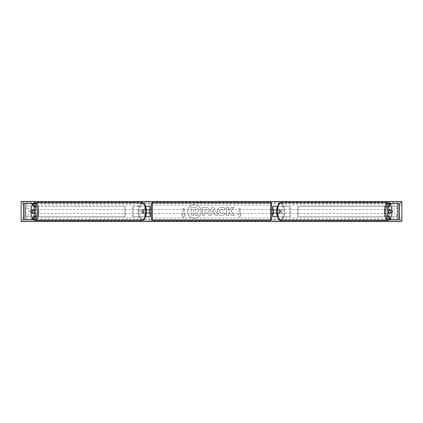 <?xml version="1.0" encoding="UTF-8"?>
<svg xmlns="http://www.w3.org/2000/svg" width="423" height="423" viewBox="0 0 423 423"><rect width="100%" height="100%" fill="white"/><g stroke="black" fill="none" stroke-linecap="round" stroke-linejoin="round"><path stroke-width="0.32" stroke-dasharray="2.12 1.59" d="M150.387 206.493L149.388 206.493L150.387 206.493L150.387 216.507L149.388 216.507L149.388 213.102L144.195 213.102A2.004 0.846 90 0 1 143.857 211.5A2.004 0.846 90 0 1 144.195 209.898L149.388 209.898L149.388 206.493L132.304 206.493L132.304 216.507L144.661 216.507L144.661 213.102L143.286 213.102A2.004 0.846 -90 0 1 142.948 211.5A2.004 0.846 -90 0 1 143.286 209.898L146.263 209.898M144.195 213.102L143.286 213.102M145.623 206.493L132.304 206.493M146.263 213.102L144.661 213.102M145.623 216.507L132.304 216.507M150.387 216.507L145.565 216.507L145.565 213.102M133.213 216.507L133.213 206.493M144.661 209.898L144.661 206.493L145.565 206.493L145.565 209.898M149.388 210.099L149.388 212.901L149.388 210.099L150.588 210.099L150.588 209.496M149.388 216.507L149.388 206.493M150.387 212.901L150.387 210.099M149.388 213.102L150.387 213.102M149.388 209.898L150.387 209.898M144.195 209.898L143.286 209.898M32.418 210.099A2.004 0.846 -90 0 0 32.174 211.5A2.004 0.846 -90 0 0 32.418 212.901M35.564 213.102L31.064 213.102M33.02 203.484L31.572 203.484M35.564 209.898L31.064 209.898M33.02 219.516L25.285 219.516L25.285 203.484M23.984 219.516L25.438 219.516L25.438 203.484L23.984 203.484M23.683 219.516L34.173 219.516L34.173 203.484L23.73 203.484L25.311 203.484L25.311 219.516L23.73 219.516L23.683 203.484M25.285 219.516L35.754 219.516L35.754 203.484L34.173 203.484M32.846 219.516L30.493 211.5L32.846 203.484L35.754 203.484M35.754 219.516L34.173 219.516M390.582 210.099A2.004 0.846 -90 0 1 390.826 211.5A2.004 0.846 -90 0 1 390.582 212.901M387.436 209.898L391.936 209.898M389.98 203.484L391.428 203.484M389.98 219.516L399.27 219.516L388.827 219.516L388.827 203.484L399.27 203.484L397.689 203.484L397.689 219.516L388.827 219.516M391.936 213.102L387.436 213.102M399.016 219.516L397.562 219.516L397.562 203.484L399.016 203.484M399.317 219.516L399.317 203.484M397.715 219.516L397.715 203.484M390.154 219.516L392.507 211.5L390.154 203.484L387.246 203.484L388.827 203.484M387.246 219.516L387.246 203.484M277.377 216.507L272.613 216.507L273.612 216.507L273.612 213.102L278.805 213.102A2.004 0.846 90 0 0 279.143 211.5A2.004 0.846 90 0 0 278.805 209.898L279.714 209.898A2.004 0.846 -90 0 1 280.052 211.5A2.004 0.846 -90 0 1 279.714 213.102L276.737 213.102M276.737 209.898L279.714 209.898M277.377 206.493L290.696 206.493L290.696 216.507L278.339 216.507L278.339 213.102M277.435 213.102L277.435 216.507L290.696 216.507M289.787 216.507L289.787 206.493L290.696 206.493M278.805 209.898L273.612 209.898L273.612 206.493L289.787 206.493M273.612 206.493L272.613 206.493L273.612 206.493L273.612 216.507M278.339 209.898L278.339 206.493L277.435 206.493L277.435 209.898M273.612 210.099L273.612 212.901L273.612 210.099L272.412 210.099L272.412 209.496M272.613 216.507L272.613 206.493M272.613 212.901L272.613 210.099M278.805 213.102L279.714 213.102M273.612 213.102L272.613 213.102M273.612 209.898L272.613 209.898M151.392 203.585L151.392 219.415M151.392 213.504L151.392 209.496L151.392 213.504M149.388 212.901L150.588 212.901L150.588 213.504M271.608 219.415L271.608 203.585M271.608 213.504L271.608 209.496L271.608 213.504M273.612 212.901L272.412 212.901L272.412 213.504M270.609 213.504L270.609 209.496L270.609 213.504L152.391 213.504L152.391 209.496L152.391 213.504M270.609 209.496L152.391 209.496M152.391 203.225L152.391 219.775L152.391 203.225L270.609 203.225L270.609 219.775L270.609 203.225M270.609 219.775L152.391 219.775M34.437 213.102A2.004 0.846 90 0 1 33.93 213.504A2.004 0.846 90 0 1 33.084 211.5A2.004 0.846 90 0 1 33.93 209.496A2.004 0.846 90 0 1 34.437 209.898M33.713 213.102A2.004 0.846 90 0 1 33.206 213.504A2.004 0.846 90 0 1 32.698 213.102M30.964 212.901L33.808 212.901M33.808 210.099L30.964 210.099M32.698 209.898A2.004 0.846 90 0 1 33.206 209.496A2.004 0.846 90 0 1 33.713 209.898M142.043 211.5A2.004 0.846 90 0 1 142.889 209.496A2.004 0.846 90 0 1 143.735 211.5A2.004 0.846 90 0 1 142.889 213.504A2.004 0.846 90 0 1 142.043 211.5M143.011 212.901L144.217 212.901A2.004 0.846 90 0 1 143.614 213.504A2.004 0.846 90 0 1 143.011 212.901L144.1 212.901A2.004 0.846 90 0 1 143.857 211.5A2.004 0.846 90 0 1 144.1 210.099L143.011 210.099A2.004 0.846 90 0 1 143.614 209.496A2.004 0.846 90 0 1 144.217 210.099L143.011 210.099M144.217 212.901L145.311 212.901A2.004 0.846 90 0 0 145.549 211.5A2.004 0.846 90 0 0 145.311 210.099L144.217 210.099M144.1 212.901L145.311 212.901M145.311 210.099L144.1 210.099M142.826 211.5A2.004 0.846 90 0 1 141.98 213.504A2.004 0.846 90 0 1 141.134 211.5A2.004 0.846 90 0 1 141.98 209.496A2.004 0.846 90 0 1 142.826 211.5M33.993 211.5A2.004 0.846 -90 0 0 34.839 213.504A2.004 0.846 -90 0 0 35.685 211.5A2.004 0.846 -90 0 0 34.839 209.496A2.004 0.846 -90 0 0 33.993 211.5M38.334 211.5A8.275 3.495 -90 0 0 34.839 203.225A8.275 3.495 -90 0 0 31.339 211.5A8.275 3.495 -90 0 0 34.839 219.775A8.275 3.495 -90 0 0 38.334 211.5M138.485 211.5A8.275 3.495 90 0 1 141.98 203.225A8.275 3.495 90 0 1 145.475 211.5A8.275 3.495 90 0 1 141.98 219.775A8.275 3.495 90 0 1 138.485 211.5M194.39 204.743A6.757 6.757 0 0 0 187.627 211.5A6.757 6.757 0 0 0 194.39 218.257A6.757 6.757 0 0 0 201.147 211.5A6.757 6.757 0 0 0 194.39 204.743A6.757 6.757 0 0 0 187.627 211.5A6.757 6.757 0 0 0 194.39 218.257A6.757 6.757 0 0 0 201.147 211.5A6.757 6.757 0 0 0 194.39 204.743M225.168 213.795C224.491 214.916 223.312 215.524 221.615 215.603C219.093 215.418 217.718 214.038 217.485 211.458L217.485 211.437C217.676 208.877 219.088 207.487 221.71 207.27C223.307 207.333 224.439 207.889 225.11 208.941L223.439 210.231L221.684 209.295C220.489 209.417 219.849 210.12 219.775 211.41L219.775 211.437C219.849 212.748 220.489 213.462 221.684 213.578L223.497 212.605L225.168 213.795C224.491 214.916 223.312 215.524 221.615 215.603C219.093 215.418 217.718 214.038 217.485 211.458L217.485 211.437C217.676 208.877 219.088 207.487 221.71 207.27C223.307 207.333 224.439 207.889 225.11 208.941L223.439 210.231L221.684 209.295C220.489 209.417 219.849 210.12 219.775 211.41L219.775 211.437C219.849 212.748 220.489 213.462 221.684 213.578L223.497 212.605L225.168 213.795M209.047 210.247L209.047 210.268C208.893 212.172 207.746 213.134 205.599 213.155L204.499 213.155L204.499 215.444L202.279 215.444L202.279 207.429L205.715 207.429C207.841 207.482 208.951 208.417 209.047 210.247C208.893 212.172 207.746 213.134 205.599 213.155L204.499 213.155L204.499 215.444L202.279 215.444L202.279 207.429L205.715 207.429C207.841 207.482 208.951 208.417 209.047 210.247L209.047 210.268M231.037 210.876L234.072 207.429L231.439 207.429L228.679 210.68L228.679 207.429L226.458 207.429L226.458 215.444L228.679 215.444L228.679 213.372L229.493 212.468L231.508 215.444L234.173 215.444L231.037 210.876L234.072 207.429L231.439 207.429L228.679 210.68L228.679 207.429L226.458 207.429L226.458 215.444L228.679 215.444L228.679 213.372L229.493 212.468L231.508 215.444L234.173 215.444L231.037 210.876M25.359 208.893L25.359 214.107A2.506 2.506 0 0 0 28.965 214.107L28.965 208.893A2.506 2.506 0 0 0 25.359 208.893L25.359 214.107A2.506 2.506 0 0 0 28.965 214.107L28.965 208.893A2.506 2.506 0 0 0 25.359 208.893M394.035 214.107L394.035 208.893A2.506 2.506 0 0 1 397.641 208.893L397.641 214.107A2.506 2.506 0 0 1 394.035 214.107L394.035 208.893A2.506 2.506 0 0 1 397.641 208.893L397.641 214.107A2.506 2.506 0 0 1 394.035 214.107M182.847 214.503L181.647 214.503L183.45 217.628L185.253 214.503L184.047 214.503L184.047 208.497L182.847 208.497L184.047 208.497L184.047 214.503L185.253 214.503L183.45 217.628L181.647 214.503L182.847 214.503L182.847 208.497L182.847 214.503M241.353 214.503L239.55 217.628L237.747 214.503L238.953 214.503L238.953 208.497L240.153 208.497L238.953 208.497L238.953 214.503L237.747 214.503L239.55 217.628L241.353 214.503L240.153 214.503L240.153 208.497L240.153 214.503L241.353 214.503M214.604 214.022L211.5 214.022L210.934 215.444L208.645 215.444L212.034 207.423L214.16 207.423L217.554 215.444L215.185 215.444L214.604 214.022L211.5 214.022L210.934 215.444L208.645 215.444L212.034 207.423L214.16 207.423L217.554 215.444L215.185 215.444L214.604 214.022M401.85 221.097L401.85 201.48L21.15 201.48L21.15 221.52L401.85 221.52L401.85 221.097L21.15 221.097M198.265 210.088L198.265 210.109C198.213 211.331 197.663 212.156 196.61 212.573L198.53 215.376L195.96 215.376L194.342 212.943L193.364 212.943L193.364 215.376L191.138 215.376L191.138 207.344L194.94 207.344L197.552 208.216L198.265 210.109C198.213 211.331 197.663 212.156 196.61 212.573L198.53 215.376L195.96 215.376L194.342 212.943L193.364 212.943L193.364 215.376L191.138 215.376L191.138 207.344L194.94 207.344L197.552 208.216L198.265 210.088M206.826 210.347L205.541 209.295L204.499 209.295L204.499 211.41L205.557 211.41L206.826 210.368L205.541 209.295L204.499 209.295L204.499 211.41L205.557 211.41L206.826 210.347M212.182 212.304L213.969 212.304L213.081 210.041L212.182 212.304L213.969 212.304L213.081 210.041L212.182 212.304M196.029 210.247L194.823 209.274L193.364 209.274L193.364 211.199L194.834 211.199L196.029 210.247L194.823 209.274L193.364 209.274L193.364 211.199L194.834 211.199L196.029 210.247M388.563 213.102A2.004 0.846 90 0 0 389.07 213.504A2.004 0.846 90 0 0 389.916 211.5A2.004 0.846 90 0 0 389.07 209.496A2.004 0.846 90 0 0 388.563 209.898M390.302 209.898A2.004 0.846 90 0 0 389.795 209.496A2.004 0.846 90 0 0 389.287 209.898M389.192 210.099L392.036 210.099M392.036 212.901L389.192 212.901M389.287 213.102A2.004 0.846 90 0 0 389.795 213.504A2.004 0.846 90 0 0 390.302 213.102M280.957 211.5A2.004 0.846 90 0 0 280.111 209.496A2.004 0.846 90 0 0 279.265 211.5A2.004 0.846 90 0 0 280.111 213.504A2.004 0.846 90 0 0 280.957 211.5M279.989 212.901L278.783 212.901A2.004 0.846 90 0 0 279.386 213.504A2.004 0.846 90 0 0 279.989 212.901L278.9 212.901A2.004 0.846 90 0 0 279.143 211.5A2.004 0.846 90 0 0 278.9 210.099L279.989 210.099A2.004 0.846 90 0 0 279.386 209.496A2.004 0.846 90 0 0 278.783 210.099L279.989 210.099M278.783 212.901L277.689 212.901A2.004 0.846 90 0 1 277.451 211.5A2.004 0.846 90 0 1 277.689 210.099L278.783 210.099M278.9 212.901L277.689 212.901M277.689 210.099L278.9 210.099M281.866 211.5A2.004 0.846 90 0 0 281.02 209.496A2.004 0.846 90 0 0 280.174 211.5A2.004 0.846 90 0 0 281.02 213.504A2.004 0.846 90 0 0 281.866 211.5M387.315 211.5A2.004 0.846 -90 0 1 388.161 209.496A2.004 0.846 -90 0 1 389.007 211.5A2.004 0.846 -90 0 1 388.161 213.504A2.004 0.846 -90 0 1 387.315 211.5M384.666 211.5A8.275 3.495 -90 0 1 388.161 203.225A8.275 3.495 -90 0 1 391.661 211.5A8.275 3.495 -90 0 1 388.161 219.775A8.275 3.495 -90 0 1 384.666 211.5M277.525 211.5A8.275 3.495 90 0 0 281.02 219.775A8.275 3.495 90 0 0 284.515 211.5A8.275 3.495 90 0 0 281.02 203.225A8.275 3.495 90 0 0 277.525 211.5M25.438 216.507L25.438 206.493L124.69 206.493L124.69 216.507L25.438 216.507L25.956 216.507L25.956 206.493L124.69 206.493M25.956 216.507L125.208 216.507L125.208 206.493M125.208 216.507L124.69 216.507M25.438 206.493L25.956 206.493M397.562 206.493L397.562 216.507L298.31 216.507L298.31 206.493L397.562 206.493L298.31 206.493M397.562 216.507L298.31 216.507M297.792 216.507L297.792 206.493M397.044 216.507L397.044 206.493M152.391 220.415L152.391 202.585M270.609 202.585L270.609 220.415M33.227 203.764A7.915 3.347 -90 0 0 30.588 211.5A7.915 3.347 -90 0 0 33.227 219.236M34.839 220.415A8.915 3.77 90 0 1 31.069 211.5A8.915 3.77 90 0 1 34.839 202.585M141.98 202.585A8.915 3.77 -90 0 0 138.21 211.5A8.915 3.77 -90 0 0 141.98 220.415M146.231 211.5A7.915 3.347 90 0 1 142.889 219.415A7.915 3.347 90 0 1 139.542 211.5A7.915 3.347 90 0 1 142.889 203.585A7.915 3.347 90 0 1 146.231 211.5M401.85 205.086L21.15 205.086M401.85 217.914L21.15 217.914M401.85 201.903L21.15 201.903M401.85 220.198L21.15 220.198M401.85 219.606L21.15 219.606M401.85 203.394L21.15 203.394M401.85 202.802L21.15 202.802M389.773 203.764A7.915 3.347 -90 0 1 392.412 211.5A7.915 3.347 -90 0 1 389.773 219.236M388.161 220.415A8.915 3.77 90 0 0 391.931 211.5A8.915 3.77 90 0 0 388.161 202.585M281.02 202.585A8.915 3.77 -90 0 1 284.79 211.5A8.915 3.77 -90 0 1 281.02 220.415M283.458 211.5A7.915 3.347 90 0 0 280.111 203.585A7.915 3.347 90 0 0 276.769 211.5A7.915 3.347 90 0 0 280.111 219.415A7.915 3.347 90 0 0 283.458 211.5M33.93 213.504L33.206 213.504M33.206 209.496L33.93 209.496M142.889 213.504L143.614 213.504M142.889 209.496L143.614 209.496M141.98 213.504L34.839 213.504M141.98 203.225L34.839 203.225M141.98 219.775L34.839 219.775M141.98 209.496L34.839 209.496M389.07 209.496L389.795 209.496M389.795 213.504L389.07 213.504M280.111 209.496L279.386 209.496M280.111 213.504L279.386 213.504M281.02 209.496L388.161 209.496M281.02 219.775L388.161 219.775M281.02 203.225L388.161 203.225M281.02 213.504L388.161 213.504"/><path stroke-width="0.63" d="M145.623 216.507L150.387 216.507L150.387 213.102L146.263 213.102M150.387 210.099L150.387 206.493L145.623 206.493M149.388 209.898L150.588 210.099L150.588 209.496L151.392 209.496M149.388 210.099L149.388 213.102M146.263 209.898L150.387 209.898M35.564 206.958L34.11 206.958L31.572 203.484L33.02 203.484L35.564 206.958L35.564 209.898L31.064 209.898A2.004 0.846 -90 0 0 30.72 211.5A2.004 0.846 -90 0 0 31.064 213.102L34.11 213.102L34.11 216.042L35.564 216.042L35.564 213.102L34.11 213.102M35.564 216.042L33.02 219.516L23.683 219.516L23.683 203.484L32.846 203.484L34.839 202.585A8.915 3.77 90 0 1 38.609 211.5A8.915 3.77 90 0 1 34.839 220.415L141.98 220.415A8.915 3.77 -90 0 0 145.75 211.5A8.915 3.77 -90 0 0 141.98 202.585L34.839 202.585M34.11 209.898L34.11 206.958M31.572 219.516L34.11 216.042M388.89 209.898L388.89 206.958L391.428 203.484L389.98 203.484L387.436 206.958L387.436 209.898L391.936 209.898A2.004 0.846 -90 0 1 392.28 211.5A2.004 0.846 -90 0 1 391.936 213.102L388.89 213.102L388.89 216.042L387.436 216.042L389.98 219.516L399.317 219.516L399.317 203.484L390.154 203.484L388.161 202.585A8.915 3.77 90 0 0 384.391 211.5A8.915 3.77 90 0 0 388.161 220.415L281.02 220.415A8.915 3.77 -90 0 1 277.25 211.5A8.915 3.77 -90 0 1 281.02 202.585L388.161 202.585M387.436 216.042L387.436 213.102L388.89 213.102M387.436 206.958L388.89 206.958M391.428 219.516L388.89 216.042M277.377 216.507L272.613 216.507L272.613 213.102L276.737 213.102M272.613 210.099L272.613 206.493L277.377 206.493M273.612 209.898L273.612 213.102M276.737 209.898L272.613 209.898M152.391 202.585L152.391 220.415A0.999 0.999 0 0 1 151.392 219.415L151.392 203.585A0.999 0.999 0 0 1 152.391 202.585L270.609 202.585A0.999 0.999 0 0 1 271.608 203.585L271.608 219.415A0.999 0.999 0 0 1 270.609 220.415L270.609 202.585M152.391 220.415L270.609 220.415M151.392 213.504L150.588 213.504L150.588 212.901L149.388 212.901M271.608 213.504L272.412 213.504L272.412 212.901L273.612 212.901M273.612 210.099L272.412 210.099L272.412 209.496L271.608 209.496M34.437 209.898A2.004 0.846 90 0 1 34.776 211.5A2.004 0.846 90 0 1 34.437 213.102M32.174 212.901L30.964 212.901A2.004 0.846 90 0 1 30.72 211.5A2.004 0.846 90 0 1 30.964 210.099L32.174 210.099A2.004 0.846 90 0 1 32.418 211.5A2.004 0.846 90 0 1 32.174 212.901L33.808 212.901A2.004 0.846 90 0 1 33.713 213.102M33.713 209.898A2.004 0.846 90 0 1 33.808 210.099L32.174 210.099M21.15 221.52L21.15 201.48L401.85 201.48L401.85 221.52L21.15 221.52M388.563 209.898A2.004 0.846 90 0 0 388.224 211.5A2.004 0.846 90 0 0 388.563 213.102M392.28 211.5A2.004 0.846 90 0 0 392.036 210.099L390.826 210.099A2.004 0.846 90 0 0 390.582 211.5A2.004 0.846 90 0 0 390.826 212.901L392.036 212.901A2.004 0.846 90 0 0 392.28 211.5M390.826 210.099L389.192 210.099A2.004 0.846 90 0 1 389.287 209.898M390.826 212.901L389.192 212.901A2.004 0.846 90 0 0 389.287 213.102M23.984 219.516L23.984 203.484M399.016 219.516L399.016 203.484M33.227 219.236A7.915 3.347 -90 0 0 37.277 211.5A7.915 3.347 -90 0 0 33.227 203.764M389.773 219.236A7.915 3.347 -90 0 1 385.723 211.5A7.915 3.347 -90 0 1 389.773 203.764M32.846 219.516L34.839 220.415M141.98 202.585C142.8 201.66 146.67 205.451 146.326 211.5C146.67 217.549 142.8 221.34 141.98 220.415M281.02 220.415C280.2 221.34 276.33 217.549 276.674 211.5C276.33 205.451 280.2 201.66 281.02 202.585M390.154 219.516L388.161 220.415"/></g></svg>
